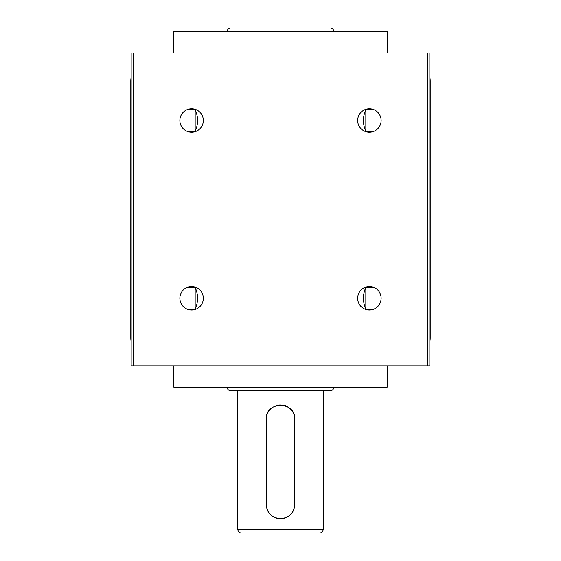 <?xml version="1.0" encoding="UTF-8"?>
<svg xmlns="http://www.w3.org/2000/svg" width="561" height="561" viewBox="0 0 561 561"><rect width="100%" height="100%" fill="white"/><g stroke="black" fill="none" stroke-linecap="round" stroke-linejoin="round"><path stroke-width="0.84" d="M294.721 504.507C293.88 513.154 289.139 517.894 280.5 518.729A14.221 14.221 0 0 0 294.721 504.507L294.721 419.172A14.221 14.221 0 0 0 283.284 405.224M333.837 31.605A3.555 3.555 0 0 0 330.282 28.05L230.718 28.05A3.555 3.555 0 0 0 227.163 31.605M227.163 387.167A3.555 3.555 0 0 0 230.718 390.722L237.829 390.722L237.829 529.395A3.555 3.555 0 0 0 241.391 532.95L319.609 532.95A3.555 3.555 0 0 0 323.171 529.395L323.171 390.722L330.282 390.722L230.718 390.722M333.837 387.167A3.555 3.555 0 0 1 330.282 390.722M280.5 518.729C271.854 517.894 267.113 513.154 266.279 504.507L266.279 419.172C265.381 400.835 295.598 400.799 294.721 419.172M387.167 365.835L387.167 387.167L173.833 387.167L173.833 365.835M191.61 108.764A11.732 11.732 0 0 0 179.878 120.496A11.732 11.732 0 0 0 191.61 132.228A11.732 11.732 0 0 0 203.341 120.496A11.732 11.732 0 0 0 191.61 108.764M195.579 131.54L195.165 131.681M187.339 131.428L195.165 131.351C198.363 124.135 198.363 116.898 195.165 109.64L187.339 109.563M373.661 109.563L365.835 109.64C362.637 116.856 362.637 124.093 365.835 131.351L373.661 131.428M365.421 109.458L365.835 109.318M369.39 108.764A11.732 11.732 0 0 0 357.659 120.496A11.732 11.732 0 0 0 369.39 132.228A11.732 11.732 0 0 0 381.122 120.496A11.732 11.732 0 0 0 369.39 108.764M373.661 287.351L365.835 287.421C362.637 294.637 362.637 301.874 365.835 309.132L373.661 309.209M365.421 287.239L365.835 287.099M369.39 286.545A11.732 11.732 0 0 0 357.659 298.277A11.732 11.732 0 0 0 369.39 310.009A11.732 11.732 0 0 0 381.122 298.277A11.732 11.732 0 0 0 369.39 286.545M187.339 309.209L195.165 309.132C198.363 301.916 198.363 294.679 195.165 287.421L187.339 287.351M191.61 286.545A11.732 11.732 0 0 0 179.878 298.277A11.732 11.732 0 0 0 191.61 310.009A11.732 11.732 0 0 0 203.341 298.277A11.732 11.732 0 0 0 191.61 286.545M195.579 309.321L195.165 309.462M173.833 52.937L173.833 31.605L387.167 31.605L387.167 52.937M195.165 287.421L195.165 309.132M365.835 309.132L365.835 287.421M365.835 131.351L365.835 109.64M195.165 109.64L195.165 131.351M131.162 365.835L131.162 52.937L133.294 52.937L133.294 365.835L131.162 365.835M427.706 52.937L429.838 52.937L429.838 365.835L427.706 365.835L427.706 52.937L133.294 52.937M427.706 365.835L133.294 365.835M131.162 341.621A21.332 21.332 0 0 1 130.811 337.743L130.811 81.029A21.332 21.332 0 0 1 131.162 77.152M429.838 77.152A21.332 21.332 0 0 1 430.189 81.029L430.189 337.743A21.332 21.332 0 0 1 429.838 341.621M280.486 404.944A14.221 14.221 0 0 0 277.702 405.224M270.444 409.116A14.221 14.221 0 0 0 266.279 419.172M266.279 504.507A14.221 14.221 0 0 0 277.702 518.448M237.829 529.395L323.171 529.395"/></g></svg>
